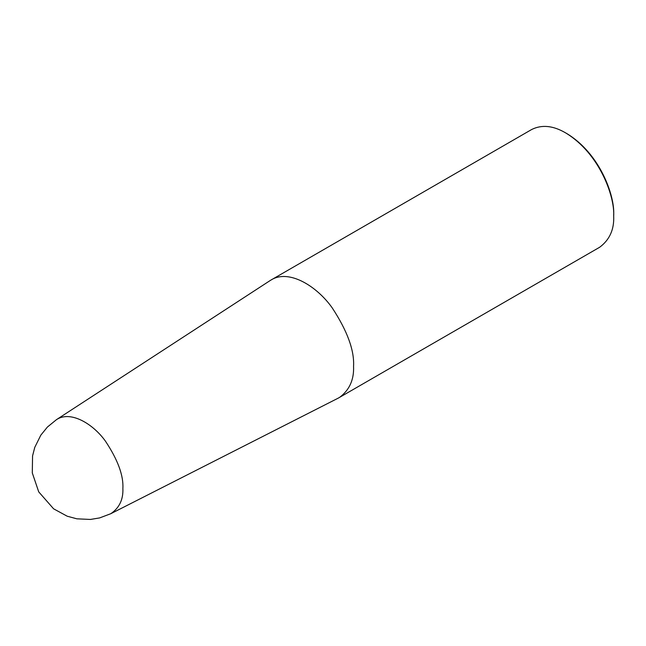<?xml version="1.0" encoding="UTF-8"?>
<svg xmlns="http://www.w3.org/2000/svg" width="646" height="646" viewBox="0 0 646 646"><rect width="100%" height="100%" fill="white"/><g stroke="black" fill="none" stroke-linecap="round" stroke-linejoin="round"><path stroke-width="0.97" d="M110.773 513.715L338.415 398.041L599.617 247.273C609.566 239.916 614.257 229.548 613.7 216.152L613.7 214.763C614.822 195.56 599.94 153.595 566.833 133.585L565.63 132.89C553.129 125.574 541.8 124.452 531.642 129.523L270.464 280.348L56.468 419.65L47.376 427.079L40.819 435.162L34.771 447.363L32.558 455.923L32.3 472.945L38.728 491.881L53.61 508.822L67.2 516.211L76.858 518.819L90.408 519.449L99.637 517.914L110.773 513.715C119.324 507.966 123.362 499.519 122.877 488.384C123.612 475.521 117.798 459.774 105.427 441.137C93.129 423.905 70.551 410.218 56.468 419.65M613.7 216.152C614.847 196.457 599.585 153.409 565.63 132.89M339.481 397.46C349.421 390.111 354.121 379.735 353.564 366.339C354.46 350.439 347.338 330.954 332.205 307.867C317.138 286.485 289.456 269.043 271.498 279.718"/></g></svg>
